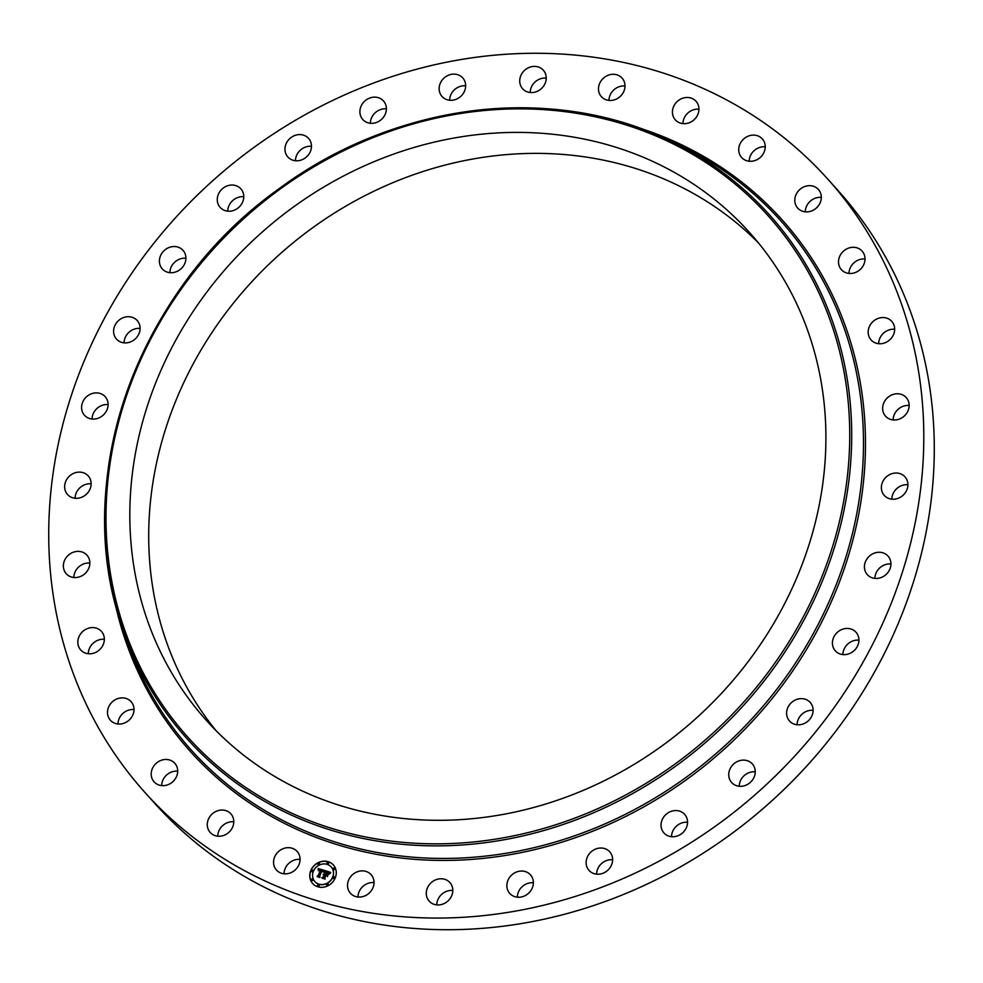 <?xml version="1.0" encoding="UTF-8"?>
<svg xmlns="http://www.w3.org/2000/svg" width="983" height="983" viewBox="0 0 983 983"><rect width="100%" height="100%" fill="white"/><g stroke="black" fill="none" stroke-linecap="round" stroke-linejoin="round"><path stroke-width="1.47" d="M298.021 852.556A13.909 12.41 138 0 1 294.531 870.496A13.909 12.41 138 0 1 276.481 870.066A13.909 12.41 138 0 1 275.609 868.972A13.909 12.41 138 0 1 279.111 851.032A13.909 12.41 138 0 1 297.161 851.462A13.909 12.41 138 0 1 298.021 852.556M284.05 873.801A13.909 12.41 138 0 1 300.073 859.375M827.391 178.673L837.872 190.333A458.926 409.641 138 0 1 730.725 834.358A458.926 409.641 138 0 1 155.609 804.327L145.128 792.667A458.926 409.641 138 0 1 252.275 148.642A458.926 409.641 138 0 1 827.391 178.673A458.926 409.641 138 0 1 720.232 822.71A458.926 409.641 138 0 1 145.128 792.667M291.742 208.249A365.062 325.852 138 0 1 749.218 232.148A365.062 325.852 138 0 1 663.992 744.45A365.062 325.852 138 0 1 206.516 720.551A365.062 325.852 138 0 1 291.742 208.249M216.211 730.811A365.062 325.852 138 0 1 310.628 229.223A365.062 325.852 138 0 1 758.409 242.862M217.759 836.189A13.909 12.41 138 0 1 233.794 821.763M161.679 785.601A13.909 12.41 138 0 1 177.714 771.176M117.972 723.992A13.909 12.41 138 0 1 117.985 723.758A13.909 12.41 138 0 1 134.007 709.566M88.31 653.732A13.909 12.41 138 0 1 88.642 650.918A13.909 12.41 138 0 1 104.345 639.306M73.836 577.5A13.909 12.41 138 0 1 74.978 572.192A13.909 12.41 138 0 1 89.871 563.075M75.101 498.258A13.909 12.41 138 0 1 77.522 490.566A13.909 12.41 138 0 1 91.136 483.833M92.07 419.016A13.909 12.41 138 0 1 96.187 409.223A13.909 12.41 138 0 1 108.093 404.591M124.067 342.846A13.909 12.41 138 0 1 130.235 331.246A13.909 12.41 138 0 1 140.102 328.42M169.887 272.672A13.909 12.41 138 0 1 178.378 259.659A13.909 12.41 138 0 1 185.922 258.246M227.749 211.173A13.909 12.41 138 0 1 238.746 197.214A13.909 12.41 138 0 1 243.784 196.747M295.441 160.733A13.909 12.41 138 0 1 309.031 146.295A13.909 12.41 138 0 1 311.476 146.295M370.37 123.268A13.909 12.41 138 0 1 386.393 108.843M449.636 100.241A13.909 12.41 138 0 1 465.659 85.816M530.193 92.525A13.909 12.41 138 0 1 546.229 78.099M608.969 100.426A13.909 12.41 138 0 1 625.004 86M682.927 123.625A13.909 12.41 138 0 1 698.95 109.199M749.206 161.237A13.909 12.41 138 0 1 765.241 146.811M805.286 211.824A13.909 12.41 138 0 1 821.321 197.399M848.993 273.434A13.909 12.41 138 0 1 848.993 273.2A13.909 12.41 138 0 1 865.028 259.008M878.655 343.694A13.909 12.41 138 0 1 878.974 340.892A13.909 12.41 138 0 1 894.69 329.268M893.129 419.925A13.909 12.41 138 0 1 894.272 414.605A13.909 12.41 138 0 1 909.164 405.5M891.864 499.167A13.909 12.41 138 0 1 894.284 491.488A13.909 12.41 138 0 1 907.899 484.742M874.907 578.409A13.909 12.41 138 0 1 879.023 568.604A13.909 12.41 138 0 1 890.93 563.984M842.898 654.58A13.909 12.41 138 0 1 849.066 642.98A13.909 12.41 138 0 1 858.933 640.154M797.078 724.754A13.909 12.41 138 0 1 805.581 711.753A13.909 12.41 138 0 1 813.113 710.328M739.216 786.253A13.909 12.41 138 0 1 750.213 772.294A13.909 12.41 138 0 1 755.251 771.827M671.524 836.705A13.909 12.41 138 0 1 685.114 822.255A13.909 12.41 138 0 1 687.559 822.267M596.607 874.157A13.909 12.41 138 0 1 612.63 859.732M517.341 897.184A13.909 12.41 138 0 1 533.364 882.759M436.771 904.901A13.909 12.41 138 0 1 452.807 890.475M357.996 897A13.909 12.41 138 0 1 374.031 882.574M739.609 154.257A13.909 12.41 138 0 1 745.372 137.657A13.909 12.41 138 0 1 762.317 138.898A13.909 12.41 138 0 1 764.356 142.142A13.909 12.41 138 0 1 758.593 158.742A13.909 12.41 138 0 1 741.649 157.501A13.909 12.41 138 0 1 739.609 154.257M177.518 768.89A13.909 12.41 138 0 1 169.912 783.82A13.909 12.41 138 0 1 154.122 781.866A13.909 12.41 138 0 1 151.394 776.238A13.909 12.41 138 0 1 159 761.309A13.909 12.41 138 0 1 174.79 763.263A13.909 12.41 138 0 1 177.518 768.89M794.989 202.461A13.909 12.41 138 0 1 802.595 187.52A13.909 12.41 138 0 1 818.397 189.486A13.909 12.41 138 0 1 821.124 195.113A13.909 12.41 138 0 1 813.519 210.043A13.909 12.41 138 0 1 797.717 208.089A13.909 12.41 138 0 1 794.989 202.461M134.007 709.8A13.909 12.41 138 0 1 125.001 722.812A13.909 12.41 138 0 1 110.415 720.256A13.909 12.41 138 0 1 107.491 712.11A13.909 12.41 138 0 1 116.51 699.097A13.909 12.41 138 0 1 131.083 701.653A13.909 12.41 138 0 1 134.007 709.8M838.511 261.539A13.909 12.41 138 0 1 847.518 248.527A13.909 12.41 138 0 1 862.103 251.083A13.909 12.41 138 0 1 865.015 259.242A13.909 12.41 138 0 1 856.009 272.254A13.909 12.41 138 0 1 841.423 269.698A13.909 12.41 138 0 1 838.511 261.539M104.026 642.108A13.909 12.41 138 0 1 94.085 653.044A13.909 12.41 138 0 1 80.753 649.996A13.909 12.41 138 0 1 78.148 639.269A13.909 12.41 138 0 1 88.089 628.334A13.909 12.41 138 0 1 101.421 631.381A13.909 12.41 138 0 1 104.026 642.108M868.493 329.244A13.909 12.41 138 0 1 878.433 318.308A13.909 12.41 138 0 1 891.765 321.355A13.909 12.41 138 0 1 894.358 332.082A13.909 12.41 138 0 1 884.417 343.006A13.909 12.41 138 0 1 871.085 339.958A13.909 12.41 138 0 1 868.493 329.244M88.728 568.395A13.909 12.41 138 0 1 66.279 573.765A13.909 12.41 138 0 1 64.497 560.531A13.909 12.41 138 0 1 86.946 555.162A13.909 12.41 138 0 1 88.728 568.395M883.778 402.944A13.909 12.41 138 0 1 906.24 397.574A13.909 12.41 138 0 1 908.022 410.808A13.909 12.41 138 0 1 885.56 416.19A13.909 12.41 138 0 1 883.778 402.944M88.716 491.512A13.909 12.41 138 0 1 67.544 494.523A13.909 12.41 138 0 1 67.041 478.918A13.909 12.41 138 0 1 88.212 475.907A13.909 12.41 138 0 1 88.716 491.512M883.791 479.839A13.909 12.41 138 0 1 904.974 476.829A13.909 12.41 138 0 1 905.478 492.434A13.909 12.41 138 0 1 884.295 495.432A13.909 12.41 138 0 1 883.791 479.839M103.977 414.396A13.909 12.41 138 0 1 84.501 415.281A13.909 12.41 138 0 1 85.705 397.562A13.909 12.41 138 0 1 105.181 396.677A13.909 12.41 138 0 1 103.977 414.396M868.53 556.956A13.909 12.41 138 0 1 888.005 556.059A13.909 12.41 138 0 1 886.813 573.777A13.909 12.41 138 0 1 867.338 574.674A13.909 12.41 138 0 1 868.53 556.956M133.934 340.02A13.909 12.41 138 0 1 116.51 339.11A13.909 12.41 138 0 1 119.754 319.598A13.909 12.41 138 0 1 137.178 320.507A13.909 12.41 138 0 1 133.934 340.02M838.585 631.319A13.909 12.41 138 0 1 856.009 632.241A13.909 12.41 138 0 1 852.765 651.754A13.909 12.41 138 0 1 835.329 650.844A13.909 12.41 138 0 1 838.585 631.319M177.419 271.247A13.909 12.41 138 0 1 162.318 268.937A13.909 12.41 138 0 1 167.884 248.011A13.909 12.41 138 0 1 182.998 250.321A13.909 12.41 138 0 1 177.419 271.247M795.087 700.105A13.909 12.41 138 0 1 810.189 702.415A13.909 12.41 138 0 1 804.622 723.341A13.909 12.41 138 0 1 789.521 721.018A13.909 12.41 138 0 1 795.087 700.105M232.787 210.706A13.909 12.41 138 0 1 220.192 207.438A13.909 12.41 138 0 1 228.265 185.554A13.909 12.41 138 0 1 240.86 188.834A13.909 12.41 138 0 1 232.787 210.706M739.732 760.633A13.909 12.41 138 0 1 752.327 763.914A13.909 12.41 138 0 1 744.254 785.786A13.909 12.41 138 0 1 731.659 782.517A13.909 12.41 138 0 1 739.732 760.633M297.886 160.745A13.909 12.41 138 0 1 287.884 156.997A13.909 12.41 138 0 1 286.336 143.235A13.909 12.41 138 0 1 298.549 134.634A13.909 12.41 138 0 1 308.551 138.382A13.909 12.41 138 0 1 310.1 152.144A13.909 12.41 138 0 1 297.886 160.745M674.621 810.606A13.909 12.41 138 0 1 684.635 814.354A13.909 12.41 138 0 1 686.183 828.116A13.909 12.41 138 0 1 673.969 836.705A13.909 12.41 138 0 1 663.955 832.957A13.909 12.41 138 0 1 662.407 819.208A13.909 12.41 138 0 1 674.621 810.606M370.222 123.256A13.909 12.41 138 0 1 362.801 119.533A13.909 12.41 138 0 1 361.891 104.591A13.909 12.41 138 0 1 376.047 97.206A13.909 12.41 138 0 1 383.468 100.93A13.909 12.41 138 0 1 384.39 115.871A13.909 12.41 138 0 1 370.222 123.256M602.284 848.083A13.909 12.41 138 0 1 609.718 851.806A13.909 12.41 138 0 1 610.627 866.748A13.909 12.41 138 0 1 596.472 874.145A13.909 12.41 138 0 1 589.038 870.422A13.909 12.41 138 0 1 588.129 855.48A13.909 12.41 138 0 1 602.284 848.083M447.032 99.701A13.909 12.41 138 0 1 442.067 96.506A13.909 12.41 138 0 1 441.895 80.434A13.909 12.41 138 0 1 457.783 74.708A13.909 12.41 138 0 1 462.747 77.903A13.909 12.41 138 0 1 462.907 93.975A13.909 12.41 138 0 1 447.032 99.701M525.487 871.638A13.909 12.41 138 0 1 530.451 874.845A13.909 12.41 138 0 1 530.623 890.917A13.909 12.41 138 0 1 514.736 896.643A13.909 12.41 138 0 1 509.772 893.449A13.909 12.41 138 0 1 509.599 877.377A13.909 12.41 138 0 1 525.487 871.638M525.34 90.977A13.909 12.41 138 0 1 522.637 88.789A13.909 12.41 138 0 1 523.312 71.648A13.909 12.41 138 0 1 540.613 67.999A13.909 12.41 138 0 1 543.304 70.186A13.909 12.41 138 0 1 542.641 87.327A13.909 12.41 138 0 1 525.34 90.977M447.179 880.363A13.909 12.41 138 0 1 449.882 882.55A13.909 12.41 138 0 1 449.206 899.691A13.909 12.41 138 0 1 431.906 903.352A13.909 12.41 138 0 1 429.202 901.165A13.909 12.41 138 0 1 429.878 884.024A13.909 12.41 138 0 1 447.179 880.363M602.137 97.428A13.909 12.41 138 0 1 601.412 96.69A13.909 12.41 138 0 1 603.021 78.554A13.909 12.41 138 0 1 621.354 77.338A13.909 12.41 138 0 1 622.079 78.087A13.909 12.41 138 0 1 620.47 96.211A13.909 12.41 138 0 1 602.137 97.428M370.37 873.924A13.909 12.41 138 0 1 371.107 874.661A13.909 12.41 138 0 1 369.497 892.797A13.909 12.41 138 0 1 351.164 894.002A13.909 12.41 138 0 1 350.427 893.264A13.909 12.41 138 0 1 352.037 875.14A13.909 12.41 138 0 1 370.37 873.924M674.485 118.796A13.909 12.41 138 0 1 677.987 100.844A13.909 12.41 138 0 1 696.038 101.286A13.909 12.41 138 0 1 696.898 102.379A13.909 12.41 138 0 1 693.408 120.319A13.909 12.41 138 0 1 675.358 119.889A13.909 12.41 138 0 1 674.485 118.796M232.91 817.094A13.909 12.41 138 0 1 227.147 833.695A13.909 12.41 138 0 1 210.19 832.454A13.909 12.41 138 0 1 208.163 829.21A13.909 12.41 138 0 1 213.913 812.597A13.909 12.41 138 0 1 230.87 813.85A13.909 12.41 138 0 1 232.91 817.094M335.178 878.052A13.909 12.41 138 0 1 312.668 883.533A13.909 12.41 138 0 1 310.837 870.422A13.909 12.41 138 0 1 333.348 864.929A13.909 12.41 138 0 1 335.178 878.052M332.598 877.241A10.96 9.781 138 0 1 314.867 881.567A10.96 9.781 138 0 1 313.417 871.233A10.96 9.781 138 0 1 331.148 866.908A10.96 9.781 138 0 1 332.598 877.241M324.513 870.557L323.112 871.909L321.736 870.152L319.561 876.861L317.128 876.099L318.148 875.693L320.433 870.238L318.443 870.754L320.605 869.832L319.168 869.55L318.246 870.483L318.197 868.542L324.587 870.483L318.32 868.677L318.332 870.311M324.66 871.012L323.21 872.204L324.66 871.012M322.94 871.27L321.92 870.717L319.598 876.222L320.016 877.512L317.3 876.664L319.782 877.278L319.426 876.209L321.822 870.508L323.002 871.331M330.595 872.376L329.035 873.74L328.691 872.499L326.663 871.651L325.594 874.219L326.86 872.056L328.826 873.174L326.934 872.24L326.049 874.366L328.089 873.948L327.13 876.246L325.398 874.673L324.623 878.36L322.006 877.549L323.174 877.106L324.157 874.747L323.26 874.698L324.329 874.342L323.149 874.329L324.525 873.887L325.078 870.643L330.595 872.376M330.632 872.965L329.121 874.096L330.583 872.83M327.4 876.627L328.297 874.145L327.302 876.504M325.656 875.275L324.673 877.622L325.115 879.109L321.957 877.954L324.869 878.876L325.594 875.091L326.712 875.546M328.457 863.258A0.848 0.75 138 0 1 326.983 862.804A0.848 0.75 138 0 1 328.457 863.258M334.625 877.88A0.848 0.75 138 0 1 333.151 877.414A0.848 0.75 138 0 1 334.625 877.88M334.761 868.96A0.848 0.75 138 0 1 333.286 868.493A0.848 0.75 138 0 1 334.761 868.96M319.033 885.671A0.848 0.75 138 0 1 317.558 885.204A0.848 0.75 138 0 1 319.033 885.671M328.113 884.798A0.848 0.75 138 0 1 326.639 884.344A0.848 0.75 138 0 1 328.113 884.798M311.39 870.594A0.848 0.75 138 0 1 312.864 871.049A0.848 0.75 138 0 1 311.39 870.594M317.902 863.664A0.848 0.75 138 0 1 319.377 864.131A0.848 0.75 138 0 1 317.902 863.664M311.255 879.515A0.848 0.75 138 0 1 312.729 879.982A0.848 0.75 138 0 1 311.255 879.515M323.444 874.292L324.648 874.022L325.201 870.778L330.497 872.437M323.542 874.575L324.329 874.342M322.277 877.635L323.296 877.241L324.157 874.747M327.155 876.172L326.614 875.054M325.594 874.219L327.978 874.219M328.555 872.72L326.97 872.253M329.022 873.58L328.924 872.769M319.5 870.029L320.605 869.832M317.398 876.185L318.271 875.828L320.433 870.238M323.088 871.663L322.903 870.668M322.768 870.877L321.945 870.643L321.183 872.474M317.386 876.689L319.905 877.414L319.598 876.222M322.117 878.175L325.004 879.011L324.685 877.672M333.409 865.003A13.909 12.41 -42 0 0 310.96 870.557A13.909 12.41 -42 0 0 312.729 883.606M314.929 881.628A10.96 9.781 -42 0 0 314.99 881.702A10.96 9.781 -42 0 0 332.721 877.377A10.96 9.781 -42 0 0 331.283 867.043A10.96 9.781 -42 0 0 331.21 866.981M327.155 863.664A0.848 0.75 -42 0 0 328.58 863.406A0.848 0.75 -42 0 0 328.396 862.546M333.323 878.274A0.848 0.75 -42 0 0 334.748 878.016A0.848 0.75 -42 0 0 334.564 877.155M333.47 869.353A0.848 0.75 -42 0 0 334.896 869.095A0.848 0.75 -42 0 0 334.712 868.235M317.742 886.064A0.848 0.75 -42 0 0 319.168 885.806A0.848 0.75 -42 0 0 318.984 884.946M326.811 885.204A0.848 0.75 -42 0 0 328.236 884.946A0.848 0.75 -42 0 0 328.052 884.086M311.574 871.454A0.848 0.75 -42 0 0 312.987 871.196A0.848 0.75 -42 0 0 312.815 870.336M318.087 864.524A0.848 0.75 -42 0 0 319.512 864.266A0.848 0.75 -42 0 0 319.328 863.406M311.427 880.375A0.848 0.75 -42 0 0 312.852 880.117A0.848 0.75 -42 0 0 312.668 879.257M687.793 776.115A396.112 353.561 138 0 1 127.372 641.776L123.809 631.639A391.689 349.616 138 0 1 278.582 189.154A391.689 349.616 138 0 1 669.484 140.569A391.689 349.616 138 0 1 677.987 764.467A391.689 349.616 138 0 1 123.809 631.639C68.552 482.96 135.973 290.243 278.521 189.117C394.232 102.687 551.709 83.1 669.484 140.569L679.192 145.165A396.112 353.561 138 0 1 687.793 776.115M636.726 127.139A397.746 355.023 138 0 1 864.327 414.58A397.746 355.023 138 0 1 689.046 777.786A397.746 355.023 138 0 1 113.905 597.652M676.722 762.796A390.042 348.154 138 0 1 163.62 706.556A390.042 348.154 138 0 1 279.012 189.903A390.042 348.154 138 0 1 792.114 246.143A390.042 348.154 138 0 1 676.722 762.796"/></g></svg>
